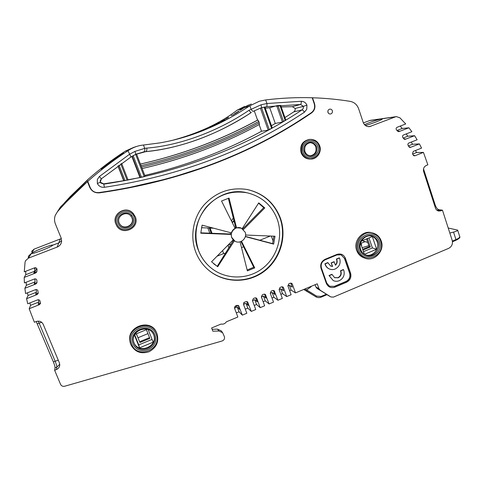 <?xml version="1.0" encoding="UTF-8"?>
<svg xmlns="http://www.w3.org/2000/svg" width="484" height="484" viewBox="0 0 484 484"><rect width="100%" height="100%" fill="white"/><g stroke="black" fill="none" stroke-linecap="round" stroke-linejoin="round"><path stroke-width="0.73" d="M125.32 151.111L124.557 151.607C111.75 159.938 99.553 169.218 87.973 179.449L70.271 196.583L65.776 201.429L64.426 203.691L87.743 181.373C100.497 170.108 113.915 159.889 127.994 150.724L128.835 150.179L125.32 151.111L134.086 147.215M244.662 106.377L237.142 110.177L242.557 108.325L239.78 110.37L243.44 107.944M172.038 140.427C198.398 133.384 220.099 123.299 237.142 110.177M228.841 247.596L227.97 245.267L231.152 243.99M234.51 306.947L238.213 305.41M243.561 303.081L244.293 302.318M217.038 256.211L223.656 253.555L222.561 250.627M223.656 253.555L225.713 253.102M270.302 236.041L259.854 240.239M243.591 246.779L241.522 247.608M241.903 109.027L240.451 110.146L243.912 107.859L249.611 105.911L259.394 101.223L265.662 99.94C281.307 98.022 296.813 97.296 312.186 97.756L314.225 103.727C315.229 107.406 314.279 110.382 311.375 112.663C250.186 154.529 179.346 181.167 98.869 192.584C94.822 192.856 91.93 191.18 90.199 187.55L87.743 181.373M310.456 142.647L310.456 142.647C313.003 142.605 314.939 143.712 316.27 145.968L316.693 146.948C317.595 151.988 315.622 154.941 310.776 155.787C307.999 155.667 306.051 154.233 304.926 151.504C304.025 146.591 305.87 143.639 310.462 142.647L310.22 142.665M134.909 151.419L129.403 154.366L99.371 176.503L97.326 179.51L97.344 183.496L100.255 182.299L100.69 182.94L103.872 184.132C178.408 172.879 244.462 148.134 302.04 109.904C302.651 109.935 303.438 110.709 304.418 112.221L306.753 109.293L306.941 105.137L303.414 106.353L300.546 104.49L266.569 106.716C266.98 106.407 267.095 105.337 266.914 103.503L261.015 104.804L249.024 110.285C218.26 131.152 180.314 145.418 146.827 148.092L144.716 148.358L134.909 151.419C135.623 153.053 135.835 154.057 135.556 154.438L130.976 156.967L101.368 178.814L99.371 176.503M251.287 112.536C216.905 134.903 181.694 147.947 145.636 151.667L135.556 154.438M145.17 176.43L136.548 154.003L145.164 176.43L140.414 177.495L132.205 156.199M143.034 152.049L155.207 150.463M143.778 151.958L145.642 151.667C146.658 151.286 147.051 150.094 146.827 148.092M128.835 150.179C132.707 147.711 136.772 146.095 141.025 145.339L159.284 142.986C190.018 137.807 220.129 125.453 249.611 105.911M111.877 160.767L123.474 152.992L101.235 169.146L111.877 160.767M136.077 146.61L134.903 146.954M241.885 108.967L243.028 108.162M231.195 115.615L233.929 114.526L231.195 115.615M235.46 113.183L238.914 111.048M235.442 113.129L234.304 113.958L235.085 113.704L238.969 111.223M228.551 117.394L225.883 118.949L228.569 117.443M224.848 119.857L221.236 121.678L224.431 119.941M224.824 119.784L222.743 120.976M225.181 119.518L221.267 121.756M225.169 119.481L220.541 121.956L222.755 121.012M218.048 123.081L219.869 122.549L214.128 125.271M218.09 123.238L214.134 125.235M209.185 127.722L213.619 125.665L211.375 126.512M209.136 127.601L211.399 126.536M192.094 134.437L191.295 134.715L192.118 134.51M192.366 134.364L196.776 132.834L192.245 134.395M189.837 135.266L184.464 136.99L189.837 135.266M177.265 139.077L183.236 137.389L177.265 139.077M172.788 140.251L173.308 140.124M243.912 107.859L245.382 106.91L242.823 108.144M251.311 104.024L245.557 106.522L251.311 104.024M242.115 109.148L241.086 109.535M242.756 108.259L243.422 107.89M241.123 109.626L243.603 107.829L242.097 109.1M253.211 111.362L260.701 108.023M264.833 107.018L260.737 108.011M264.863 107.006L272.238 127.915L268.184 130.129L260.392 108.126M262.54 107.49L266.569 106.716L264.936 107.218M265.274 108.186L269.739 107.757L275.263 123.462L271.457 125.689M128.085 180.024L121.605 163.344L128.085 180.024L103.715 183.847L100.23 182.208M140.414 177.495L127.988 179.77M268.184 130.129L261.523 131.261C225.635 150.845 186.721 165.558 144.776 175.42M275.263 123.462L282.432 122.028L285.772 120.032M281.246 106.982L292.366 106.668L295.125 108.452C295.385 109.886 294.944 111.024 293.812 111.865L284.949 117.57M123.638 180.593L117.939 165.97M295.125 108.452L303.414 106.353L303.268 108.368L302.04 109.904L293.812 111.865M280.653 105.397L277.949 105.554L283.527 121.484M282.432 122.028L276.715 105.712L277.949 105.554M276.715 105.712L269.739 107.757M139.906 177.319L131.848 156.417M259.497 124.364C223.451 144.069 184.325 158.788 142.133 168.529C162.908 163.773 182.982 157.766 202.36 150.488C222.235 143.01 241.268 134.304 259.466 124.376L258.819 121.436L257.911 119.996L257.548 120.086C239.38 130.014 220.359 138.702 200.503 146.15C181.173 153.386 161.142 159.351 140.402 164.04M257.548 120.086L254.245 110.794M143.669 151.934L145.642 151.667C180.326 148.528 219.415 133.796 251.329 112.518C250.797 112.56 250.028 111.816 249.024 110.285M261.523 131.261L259.14 124.557M248.546 105.052L246.368 106.129L248.546 105.052M236.972 112.59L235.012 113.546L238.316 111.338M238.376 111.465L236.954 112.542M223.372 120.371L222.428 120.885M221.23 121.641L222.434 120.915M223.384 120.407L224.419 119.905M216.892 124.067L214.963 124.775M214.987 124.836L216.88 124.031M185.372 136.742L188.881 135.574L185.366 136.718M175.529 139.561L172.945 140.215M175.523 139.555L173.097 140.178M271.306 236.083L273.157 241.207M122.724 153.585L111.834 160.821L122.482 153.634L102.033 168.517L111.834 160.821L101.918 168.716M106.305 165.419L111.822 161.136M102.668 167.978L110.449 162.086L102.844 167.93M105.917 165.298L111.701 161.136M113.988 159.526L121.871 154.087M112.56 160.513L117.981 156.52M118.659 156.429L112.675 160.519M102.717 168.027L110.485 162.092M382.632 118.592L370.284 120.353L363.375 122.882M87.785 179.836L60.518 206.934L58.854 209.445M61.341 238.558L34.134 249.121L31.527 251.444M212.071 233.403L210.068 228.067L213.698 228.218M232.332 222.749L234.05 221.019M233.294 218.012L231.425 220.916M360.755 242.557L361.687 245.285L361.348 245.43M365.051 241.685L361.022 243.343M368.826 245.636L362.129 247.699L368.826 245.636M147.947 333.633L137.988 337.747M201.477 227.704L210.068 228.067M233.923 220.51L232.12 222.325M362.25 240.693L367.749 242.484M365.329 125.447C370.665 124.219 382.765 119.621 382.185 119.046L381.35 118.991L381.543 119.59L381.35 118.991L381.815 118.81L381.35 118.991C378.579 119.324 368.245 122.821 364.506 124.678M36.215 321.515L53.385 361.941C54.523 364.767 55.079 366.745 55.049 367.882L54.644 370.29L56.44 369.552C58.389 368.657 59.496 367.199 59.756 365.178L59.411 362.927L43.155 324.219C41.66 321.497 39.343 320.596 36.209 321.521L34.382 322.247L29.179 308.725L39.392 304.672L40.468 303.474L40.015 300.994C39.585 299.929 38.787 299.554 37.619 299.862L27.751 303.764L26.553 298.707L37.105 294.55L38.169 293.407L37.934 290.963C37.571 289.783 36.76 289.347 35.501 289.656L25.591 293.546L24.872 288.282L35.864 283.975L36.917 282.886L36.899 280.49C36.621 279.189 35.804 278.687 34.443 278.996L24.406 282.91L24.2 277.429L35.78 272.922L36.814 271.875L37.02 269.534C36.844 268.118 36.022 267.555 34.558 267.846L24.273 271.833L25.041 262.364L25.543 260.719L28.423 258.147L57.179 247.076C59.55 246.084 61.008 244.366 61.565 241.933L61.19 238.14L55.394 223.941C54.262 221.043 54.238 218.139 55.321 215.229L57.505 211.653C66.913 200.999 76.895 190.992 87.465 181.621L89.667 187.163C91.627 191.271 94.9 193.164 99.474 192.85C179.776 181.367 250.47 154.729 311.545 112.941C314.576 110.564 315.568 107.454 314.521 103.618L312.519 97.768C325.266 98.173 337.814 99.371 350.15 101.356C354.288 102.197 357.131 104.695 358.674 108.846L363.194 122.392C364.373 125.332 366.467 126.754 369.461 126.645L395.41 116.874L369.371 120.583M36.506 268.221L36.5 268.529M52.611 245.273L58.77 242.907L61.686 240.76L58.77 242.907L52.623 245.188C52.835 243.857 32.567 251.71 31.962 253.205L31.412 253.416L31.932 253.326C31.666 254.699 52.556 246.556 52.611 245.273M64.717 203.201L64.541 202.76L57.312 211.877L59.084 209.179L63.852 203.891L63.997 204.242L63.852 203.891L63.12 205.101L87.465 181.621M28.199 257.428L28.683 255.861L31.412 253.416L28.683 255.861M64.541 202.76L70.313 196.504L87.719 179.673M315.084 284.713L315.883 286.958L317.068 288.452L330.923 296.976L333.482 297.091L448.644 248.365C451.802 246.634 452.982 243.972 452.195 240.373L442.461 210.171L438.776 209.651C437.367 209.203 436.181 207.672 435.219 205.065L423.518 168.874M438.776 209.651L437.294 210.256L440.966 210.788L438.8 211.06C437.179 210.746 436.072 209.772 435.473 208.12L423.633 171.53C423.016 168.747 423.917 166.714 426.337 165.443L427.856 164.838L423.446 152.393L416.458 152.557L412.695 154.045M397.612 131.128L399.01 130.995L397.933 131.412M403.801 138.841L404.951 138.763L404.073 139.108M408.992 146.894L409.942 146.852L409.222 147.136M413.282 155.255L414.05 155.243L413.469 155.473M395.41 116.874L396.408 116.62L399.899 117.812L405.719 123.946L397.098 127.286C396.021 127.957 395.833 128.841 396.529 129.936L397.648 131.17L398.822 131.648L408.919 127.788L402.186 128.478L397.025 130.48M400.22 126.076L402.186 128.478M408.919 127.788L411.878 131.708L403.487 134.982C402.476 135.587 402.252 136.421 402.815 137.492L403.765 138.787L404.993 139.392L414.606 135.708L407.77 136.228L403.202 138.013M406.221 133.917L407.77 136.228M414.606 135.708L417.123 139.773L408.865 143.016C407.915 143.56 407.661 144.353 408.103 145.394L408.895 146.737L410.166 147.475L419.428 143.911L412.507 144.262L408.393 145.878M411.309 142.06L412.507 144.262M419.428 143.911L421.534 148.116L413.318 151.365L412.483 153.597L413.13 154.995L414.939 155.763L423.446 152.393M415.55 150.482L416.458 152.557M221.339 331.008L222.622 332.677L218.907 331.014L212.839 331.195L211.611 327.989L220.994 324.062C223.257 324.48 225.066 323.723 226.427 321.787L237.85 317.014L234.498 308.096L235.442 305.985L236.942 305.362L238.612 305.64L242.339 315.132L246.822 313.263L243.494 304.357L244.438 302.252L245.933 301.629L247.542 301.865L251.293 311.394L255.752 309.524L252.454 300.631L253.392 298.531L254.88 297.908L256.441 298.114L256.919 298.779L260.204 307.661L264.651 305.803L261.378 296.922L262.31 294.823L263.792 294.212L265.299 294.375L269.086 303.952L273.508 302.101L270.26 293.231L272.141 292.475L274.803 294.411L273.339 290.4M222.622 332.677L224.376 336.628C224.885 338.697 224.128 340.149 222.108 340.99L64.717 386.232C62.817 386.625 61.444 386.014 60.591 384.405L54.644 370.29M440.966 210.788L442.461 210.171M330.784 296.892L320.172 290.2L318.974 288.688L317.238 283.812L295.488 292.905L292.3 284.066L291.658 283.285L290.303 283.201L288.839 283.805L287.913 285.893L291.114 294.738L286.728 296.571L283.509 287.72L282.904 286.964L281.507 286.855L280.036 287.466L279.105 289.553L282.329 298.41L277.925 300.255L274.119 290.66L272.667 290.521L271.191 291.138L270.26 293.231M332.345 110.733C331.836 109.535 330.965 109.003 329.737 109.136C328.2 109.644 327.608 110.733 327.958 112.391C328.454 113.571 329.308 114.103 330.524 113.994C332.078 113.504 332.689 112.415 332.345 110.733M365.021 258.208C374.453 262.019 385.004 250.736 381.235 240.978C379.722 236.851 376.915 234.189 372.825 232.998L371.73 232.719C362.54 229.882 352.987 240.971 356.629 250.295C357.991 253.979 360.429 256.49 363.956 257.827L365.021 258.208C361.481 256.865 359.031 254.348 357.67 250.645L357.458 249.956C354.421 240.669 363.889 230.257 372.825 232.998C376.873 234.177 379.65 236.815 381.156 240.917M156.816 333.276L156.52 332.544C150.766 317.716 125.544 326.767 130.129 342.158M309.784 139.398L309.276 139.446C302.415 141.056 299.681 145.46 301.072 152.666C302.7 156.677 305.592 158.819 309.748 159.073L310.038 159.073M133.632 213.958L132.931 213.16C125.834 205.077 111.399 214.134 115.839 223.947L115.888 224.08M280.399 218.121C274.386 202.76 263.332 193.219 247.257 189.51C230.142 186.909 215.592 192.221 203.613 205.44C193.013 218.236 189.909 236.603 195.699 251.886C198.41 258.91 202.548 264.857 208.12 269.739C223.433 283.086 247.149 283.775 263.58 271.82C280.073 259.938 287.236 237.124 280.399 218.121M238.195 305.368L239.743 309.482L237.245 306.989L239.042 311.781L242.339 315.132M233.04 240.034L233.494 240.354L217.237 266.321L213.65 263.719M245.291 309.173L247.808 308.127L251.293 311.394M254.239 305.44L256.538 304.484L260.204 307.661M263.145 301.726L265.232 300.854L269.086 303.952M272.014 298.029L273.89 297.249L277.925 300.255M280.847 294.345L282.511 293.649L286.728 296.571M289.644 290.678L291.096 290.067L295.488 292.905M236.307 312.918L239.042 311.781M243.506 304.382L246.023 303.335L247.808 308.127M246.023 303.335L248.316 305.44L246.864 301.532M234.51 308.127L237.245 306.989M287.919 285.917L289.378 285.312L292.276 287.133L290.811 283.079M279.111 289.583L280.774 288.887L283.557 290.763L282.093 286.734M261.384 296.952L263.471 296.081L266.012 298.071L264.548 294.091M252.466 300.661L254.766 299.705L257.185 301.75L255.721 297.805M217.237 266.321L217.721 266.726L234.359 240.838L233.494 240.354M241.347 228.158L236.525 227.764L229.053 198.083L221.545 201.005L235.103 228.333C233.252 229.349 232.03 230.874 231.425 232.919L202.088 225.145L200.769 233.203L231.171 234.444L231.606 237.39L233.185 239.882L211.538 261.771L217.721 266.726M203.008 167.543L172.262 177.386M230.523 232.677L230.323 233.996L200.793 232.84M228.327 198.289L235.647 227.359L234.77 227.668M240.99 241.534L253.755 267.247L247.161 270.012M273.865 236.186L272.577 243.609L245.376 236.404M258.553 203.183L263.738 207.654L242.696 228.926M245.14 232.181C247.608 238.043 240.445 244.481 235.03 241.232L231.8 237.499C229.41 231.86 235.98 225.496 241.395 228.176L245.14 232.181M234.359 240.838L234.849 241.129M277.229 219.204C283.545 236.724 277.048 257.766 261.935 268.862C246.876 280.018 225.048 279.673 210.721 267.658C205.246 263.042 201.205 257.337 198.591 250.555C193.406 234.867 195.941 220.401 206.208 207.152C217.552 194.877 231.225 190.103 247.221 192.82C261.765 196.444 271.766 205.234 277.229 219.204M243.422 229.537L264.784 207.932L258.746 202.881L242.218 228.605M240.07 241.837L247.378 270.889L254.729 267.888L241.528 241.286M245.327 236.597L273.666 244.111L274.991 236.228L245.569 235.03M246.888 192.753C216.082 184.84 185.741 220.674 198.494 250.476C200.945 256.853 204.684 262.292 209.705 266.781M246.731 189.407L246.9 189.444C262.945 193.146 273.974 202.663 279.982 217.994C286.806 236.954 279.655 259.72 263.199 271.572C246.804 283.497 223.136 282.813 207.854 269.497L206.922 268.662M264.784 207.932L263.738 207.654M235.647 227.359L236.525 227.764M231.171 234.444L230.323 233.996M253.755 267.247L254.729 267.888M273.666 244.111L272.577 243.609M254.766 299.705L256.538 304.484M263.471 296.081L265.232 300.854M272.141 292.475L273.89 297.249M280.774 288.887L282.511 293.649M289.378 285.312L291.096 290.067M299.36 120.57L308.598 114.539M101.561 192.221L113.347 190.454M126.288 188.197L167.24 178.784M366.539 238.927L369.159 246.622L362.679 249.308M369.159 246.622L370.339 246.985L362.933 250.059M367.465 238.539L370.339 246.985M368.989 237.91L372.402 247.935L363.478 251.638M364.385 254.294L360.562 243.131M371.531 236.047C374.253 237.051 376.129 238.969 377.157 241.8C379.873 248.849 372.619 257.185 365.674 254.965M361.457 241.02L372.329 236.537L376.643 249.248L364.44 254.324M372.402 247.935L376.643 249.248M312.519 97.768L312.216 97.853M327.868 111.048L328.219 112.929M91.288 189.468L89.673 186.848L87.495 181.367M36.469 269.721L36.481 268.203M40.523 303.026L38.115 304.224L38.914 302.016L30.583 305.313L29.179 308.725M38.254 299.735L38.914 302.016M38.236 293.002L35.647 294.248L36.488 292.191L28.024 295.518L26.553 298.707M36.016 289.535L36.488 292.191M36.99 282.529L34.201 283.842L35.066 281.936L26.384 285.33L24.872 288.282M34.848 278.887L35.066 281.936M37.02 269.509L35.774 269.993L34.4 272.758M36.893 271.578L33.85 272.97L34.721 271.228L25.725 274.724L24.2 277.429M35.453 267.731L34.794 269.013L34.721 271.228M30.583 305.313L29.869 302.93M28.024 295.518L27.485 292.802M26.384 285.33L26.082 282.257M25.725 274.724L25.737 271.264M34.794 269.013L34.34 267.93M149.538 337.632L139.592 341.752L136.409 333.797M131.787 215.513L130.964 216.106M101.64 192.444L113.486 190.642M126.766 188.191L126.463 188.161M139.592 341.752L136.319 333.833M146.38 329.683L149.84 338.407L139.815 342.569M152.061 339.387L138.763 344.911L134.655 334.638M134.74 334.48L147.348 329.283M153.755 335.001C158.123 346.828 138.164 354.463 133.911 342.509L133.572 341.51M153.531 334.384L153.724 334.904M148.158 329.556L153.168 342.176L139.537 347.845L134.425 335.079M138.763 344.911L139.537 347.845M221.164 330.778L217.491 329.132L212.107 329.295M341.093 254.82L344.463 258.383L349.636 273.266C350.519 276.933 349.303 279.667 345.987 281.458L334.323 286.365L329.404 286.226M329.035 275.529L333.24 280.569L329.035 275.529L331.897 274.331L334.674 277.725L338.237 277.78C340.742 276.431 341.656 274.374 340.984 271.609L340.464 270.762L343.307 269.57L343.834 270.417C344.947 275.021 343.422 278.445 339.26 280.696C337.203 281.513 335.194 281.476 333.24 280.569M334.517 277.647L337.971 277.653C340.47 276.303 341.383 274.247 340.718 271.488L340.464 270.762M324.903 263.798L325.163 264.536C325.907 266.539 327.214 267.973 329.09 268.85L329.35 268.971C327.474 268.094 326.162 266.654 325.417 264.651L324.903 263.798L327.777 262.612L330.699 266.073L332.623 266.418L331.165 262.891L334.027 261.705L335.485 265.232C337.021 263.713 337.493 261.935 336.894 259.89L336.374 259.049L339.23 257.869L339.756 258.71C340.875 263.332 339.344 266.763 335.17 269.007C333.198 269.794 331.256 269.782 329.35 268.971M335.388 264.96C336.791 263.453 337.209 261.729 336.628 259.787L336.374 259.049M330.548 266L332.357 266.303L331.165 262.891M329.295 275.656L332.157 274.458M340.73 270.877L343.579 269.691M325.163 263.913L328.037 262.721M331.425 263L334.293 261.814M336.64 259.158L339.502 257.972M309.905 142.707C312.731 142.847 314.697 144.274 315.792 146.997C316.717 151.728 314.927 154.65 310.438 155.781M130.662 215.737L131.902 217.764C135.139 225.054 123.517 230.765 119.596 223.783L119.723 224.05C123.656 231.062 135.326 225.32 132.078 218.006L130.831 215.967C126.209 210.231 116.154 216.251 119.179 222.973C116.148 216.263 126.221 210.237 130.831 215.967M448.208 228.012L457.652 230.106C457.87 230.614 456.503 231.279 453.544 232.102L449.836 233.046M305.023 288.918L306.693 289.922L311.127 286.74L310.752 286.522M303.922 289.378L306.929 291.193L306.693 289.922L316.554 296.111L321.104 296.438L326.276 294.254M311.127 286.74L311.012 286.413M97.344 183.496C98.863 186.298 101.217 187.562 104.411 187.296C179.661 175.867 246.332 150.845 304.418 112.221M306.941 105.137C305.809 102.681 303.94 101.392 301.344 101.283L266.914 103.503L265.662 99.94M101.368 178.808L100.297 180.387L100.255 182.299L101.368 178.814L130.976 156.973L127.994 150.724M144.238 176.684L135.665 154.384M133.154 155.654L141.491 177.295M136.282 154.118L143.681 151.934C144.692 151.504 145.037 150.312 144.716 148.358L143.439 145.006M260.779 107.999L253.247 111.344C252.69 111.387 251.952 110.618 251.039 109.039L249.865 105.748M243.21 108.101L243.664 107.944M261.65 107.732L261.015 104.804M271.603 128.339L264.107 107.127M261.541 107.757L269.273 129.621M104.411 187.296L103.715 183.847M123.977 180.798L118.144 165.818M285.197 120.486L279.921 105.397M301.344 101.283C301.32 103.104 301.054 104.175 300.546 104.49L292.366 106.668M127.11 180.248L120.77 163.937M119.04 165.177L125.053 180.635M141.025 165.655C183.4 155.951 222.664 141.213 258.819 121.436M259.291 122.773C223.148 142.544 183.902 157.288 141.552 167.016M140.414 164.07C161.232 159.363 181.343 153.38 200.745 146.12C220.643 138.654 239.701 129.948 257.911 119.996M209.276 228.037L211.278 233.373M209.862 233.312L207.866 227.976M34.134 249.121L28.423 258.147M57.179 247.076L60.216 239.12M60.518 206.934L57.505 211.653M368.155 126.633L370.944 126.294M413.953 155.775L414.939 155.763M398.453 131.63L399.221 131.557M325.109 259.297L336.888 254.433C340.839 253.247 343.688 254.536 345.419 258.293L350.591 273.2C351.565 277.241 350.228 280.248 346.574 282.226L334.898 287.139C330.947 288.355 328.098 287.103 326.337 283.364L321.049 268.402C320.051 264.312 321.4 261.281 325.109 259.297L325.109 259.799C321.745 261.602 320.517 264.355 321.424 268.069L321.049 268.402M238.999 306.227L238.249 305.483M247.977 302.494L246.937 301.55M256.919 298.779L255.752 297.805M265.819 295.077L264.554 294.103M274.688 291.392L273.357 290.448M283.509 287.72L282.118 286.806M292.3 284.066L290.848 283.176M310.698 113.123L311.545 112.941M99.377 192.517L99.474 192.85M377.895 241.171C376.667 238.618 374.731 236.954 372.087 236.18C365.305 233.929 357.858 242.357 360.653 249.496C361.699 252.309 363.551 254.203 366.213 255.171C373.255 257.936 381.102 249.423 378.27 242.115L377.895 241.171M379.492 241.867C375.62 228.732 355.177 237.106 360.084 249.907C364.089 263.03 384.332 254.554 379.492 241.867M380.69 241.371C386.129 255.619 363.387 265.159 358.874 250.409C353.35 236.011 376.346 226.603 380.69 241.371M360.967 250.385C362.099 252.721 363.847 254.318 366.213 255.171M314.213 103.691L314.521 103.618M89.667 187.163L89.673 186.848M39.392 304.672L39.785 303.565M35.78 272.922L36.203 272.056M130.946 216.082L131.769 215.489M153.343 334.123C148.298 323.336 129.833 331.104 133.802 342.43L134.546 344.233C139.973 355.45 158.873 346.405 153.791 335.097L153.343 334.123M154.82 334.946C150.088 321.346 127.304 330.681 133.197 343.906C138.085 357.482 160.634 348.038 154.82 334.946M156.157 334.396C162.684 349.103 137.353 359.721 131.848 344.463C125.217 329.592 150.851 319.101 156.157 334.396M130.384 343.265L130.843 344.614L130.384 343.265C125.295 327.741 150.923 318.157 156.792 333.252L157.288 334.559M218.907 331.014L217.491 329.132M41.697 322.29L39.144 323.161L38.182 321.116M53.385 361.941L55.152 361.215L39.144 323.161L37.353 323.881M56.44 369.552L56.828 367.15L55.049 367.882M59.75 364.277L56.828 367.15C56.852 366.019 56.295 364.041 55.152 361.215L58.286 360.247M320.172 290.2L317.068 288.452M315.883 286.958L318.974 288.688M35.864 283.975L36.288 283.025M37.105 294.55L37.516 293.516M404.588 139.356L405.429 139.295M409.724 147.414L410.638 147.378M434.571 205.331L435.219 205.065M436.677 210.026L437.064 210.346M325.181 259.769L336.924 254.941L336.888 254.433M344.463 258.383L341.159 254.838L336.955 254.905M345.419 258.293L344.632 258.444L349.805 273.339L350.591 273.2M349.636 273.266L349.805 273.339C350.682 277.011 349.466 279.74 346.151 281.537L345.987 281.458M346.574 282.226L346.151 281.537L334.48 286.449L334.898 287.139M334.323 286.365L329.525 286.292L326.73 283.098M326.337 283.364L326.736 283.055L321.455 268.142M319.857 146.537C320.698 153.858 317.619 158.038 310.625 159.067C306.457 158.812 303.553 156.665 301.919 152.635L301.695 151.909C300.782 144.976 303.601 140.796 310.153 139.368C314.697 139.319 317.855 141.467 319.64 145.811M303.093 152.278C298.973 141.673 315.78 135.266 319.059 146.132C323.137 156.659 306.463 163.138 303.093 152.278M317.879 146.585C315.084 137.329 300.776 142.792 304.279 151.825C307.146 161.075 321.358 155.558 317.879 146.585M305.313 152.472C306.566 154.602 308.387 155.709 310.776 155.787M116.529 225.441C122.101 236.446 140.251 227.988 135.296 216.772L135.55 217.516C139.489 228.617 121.865 236.035 116.529 225.441L115.682 223.469C112.155 213.698 126.27 205.579 133.112 213.383L135.29 216.772M116.953 223.929C112.179 213.027 130.535 206.027 134.389 217.219C139.108 228.037 120.909 235.109 116.953 223.929M118.247 223.433C121.611 232.955 137.129 226.936 133.1 217.715C129.815 208.18 114.188 214.146 118.247 223.433M455.765 240.324L455.946 239.58L453.544 232.102M452.377 241.086L455.946 239.58C458.566 238.43 459.836 237.45 459.746 236.634L459.733 236.591M321.104 296.438L321.11 297.122C319.295 297.841 317.558 297.739 315.907 296.819L306.929 291.193M315.798 296.752L303.728 289.462L315.774 296.74L316.554 296.111M130.976 156.973L135.139 154.632M100.255 182.299L100.569 182.668M280.69 105.379L285.814 120.038M382.765 118.574L396.269 116.638M214.224 264.179L214.696 264.579M246.9 189.444L247.257 189.51M308.707 114.533L299.402 120.564M133.62 341.68L133.802 342.43C129.67 330.681 149.441 323.264 153.7 334.88M130.843 344.614C134.758 351.88 140.802 354.264 148.981 351.771C156.507 347.7 159.182 341.698 157.01 333.772L156.52 332.544M330.923 296.976L327.686 295.137M341.159 254.838L336.924 254.941L325.157 259.805C321.781 261.614 320.553 264.379 321.461 268.106L326.736 283.055L329.525 286.292M309.748 159.073L310.625 159.067C316.99 159.351 322.029 151.976 319.688 145.823C317.903 141.467 314.721 139.313 310.153 139.368M132.931 213.16L135.296 216.772M119.596 223.783L119.179 222.973M452.473 241.752L455.886 240.312C459.116 238.715 460.405 237.493 459.746 236.634L457.652 230.106M315.907 296.819C317.589 297.757 319.349 297.86 321.188 297.14L326.972 294.695"/></g></svg>
